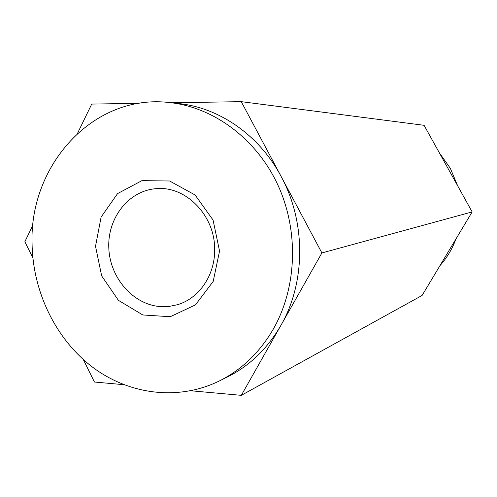 <?xml version="1.0" encoding="UTF-8"?>
<svg xmlns="http://www.w3.org/2000/svg" width="497" height="497" viewBox="0 0 497 497"><rect width="100%" height="100%" fill="white"/><g stroke="black" fill="none" stroke-linecap="round" stroke-linejoin="round"><path stroke-width="0.75" d="M439.41 152.933L450.319 168.259L457.619 185.735M455.948 238.964C452.258 248.96 446.927 257.856 439.963 265.647M171.633 102.786L241.256 101.655L424.078 125.306L472.15 211.921L422.108 295.435L241.306 395.345L190.817 390.766M123.79 384.684L94.449 382.025L83.285 359.517M32.877 257.912L24.85 241.728L32.901 225.16M77.551 133.264L91.728 104.084L139.172 103.314M241.256 101.655L321.901 252.942L472.15 211.921M321.901 252.942L241.306 395.345M219.55 251.066L213.188 281.439L195.476 304.866L170.278 316.719L142.807 314.968L118.429 300.343L101.668 275.897L95.517 246.295L101.121 217.034L117.559 193.606L141.925 180.641L169.626 181.001L195.128 195.004L213.07 220.072L219.55 251.066M32.075 243.853C29.137 164.942 93.778 93.125 169.931 102.599C213.741 107.358 256.21 138.682 277.63 184.474C298.958 230.297 297.131 286.931 273.574 328.629C259.906 352.286 241.778 369.756 219.183 381.037C177.907 401.216 128.717 394.593 92.107 366.817C55.546 338.805 32.864 291.664 32.075 243.853M160.972 306.624L169.191 306.407L177.261 304.754C198.812 298.691 214.971 275.437 214.654 249.873C215.325 216.046 186.22 185.915 156.717 188.636C129.083 190.214 107.445 217.649 108.8 247.817C109.806 277.978 133.426 305.071 160.972 306.624M169.931 102.599L178.864 103.575C219.531 107.719 259.459 135.37 281.184 176.565C306.09 222.376 305.705 282.513 280.83 325.51C267.367 348.757 249.506 365.941 227.241 377.061L219.183 381.037"/></g></svg>
